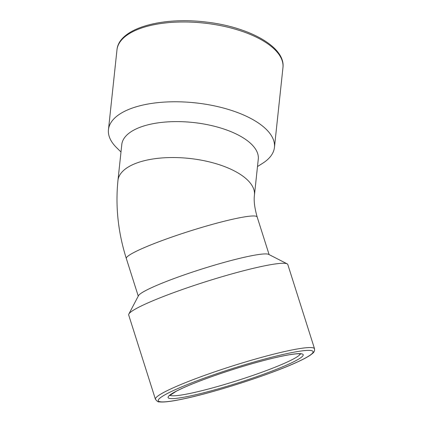 <?xml version="1.0" encoding="UTF-8"?>
<svg xmlns="http://www.w3.org/2000/svg" width="423" height="423" viewBox="0 0 423 423"><rect width="100%" height="100%" fill="white"/><g stroke="black" fill="none" stroke-linecap="round" stroke-linejoin="round"><path stroke-width="0.63" d="M254.466 194.887L258.284 159.117A68.637 29.51 -173.9 0 0 193.163 122.496A68.637 29.51 -173.9 0 0 121.782 144.56L117.969 180.325M257.491 166.551L262.62 163.304A83.463 35.881 -173.9 0 0 274.442 147.384A83.463 35.881 -173.9 0 0 195.257 102.847A83.463 35.881 -173.9 0 0 108.462 129.676A83.463 35.881 -173.9 0 0 116.663 147.733L120.989 151.994M314.538 348.795L287.804 264.518A83.463 8.439 162.4 0 0 287.132 263.836A83.463 8.439 162.4 0 0 205.7 281.713A83.463 8.439 162.4 0 0 128.846 314.046A83.463 8.439 162.4 0 0 128.692 314.992L155.426 399.27C157.086 401.342 158.329 402.204 159.164 401.85C163.553 402.447 171.817 401.432 183.957 398.794C215.762 392.142 271.524 374.075 297.258 362.077C303.259 359.328 307.722 356.949 310.646 354.934C314.696 351.793 313.559 352.375 314.532 350.725L314.538 348.795A83.463 8.439 162.4 0 0 232.433 365.99A83.463 8.439 162.4 0 0 155.426 399.27M287.132 263.836L268.663 254.376A68.637 6.942 162.4 0 0 201.692 269.081A68.637 6.942 162.4 0 0 138.49 295.672L128.846 314.046M269.107 254.609L257.173 216.994A68.637 6.942 162.4 0 0 235.257 218.665A68.637 6.942 162.4 0 0 163.992 239.867A68.637 6.942 162.4 0 0 126.329 258.501A68.637 6.942 -17.6 0 1 189.652 231.132A68.637 6.942 -17.6 0 1 257.179 216.994A68.637 6.942 -17.6 0 1 257.189 217.031M126.34 258.543A68.637 6.942 -17.6 0 1 126.324 258.506L138.258 296.116M126.324 258.506C118.112 232.565 115.32 206.561 117.948 180.494A68.637 29.51 6.1 0 1 189.33 158.429A68.637 29.51 6.1 0 1 254.45 195.051C253.684 200.703 254.593 208.021 257.179 216.994M169.93 395.246A68.637 6.942 162.4 0 0 191.476 393.115A68.637 6.942 162.4 0 0 260.372 372.779A68.637 6.942 162.4 0 0 300.367 353.871M274.442 147.384L282.955 67.595A83.463 35.881 -173.9 0 0 203.77 23.064A83.463 35.881 -173.9 0 0 116.97 49.888L108.462 129.676M184.158 398.73A81.237 8.217 162.4 0 0 311.534 354.083A81.237 8.217 162.4 0 0 211.267 375.619A81.237 8.217 162.4 0 0 184.158 398.73M190.736 395.843A70.863 7.165 162.4 0 0 301.837 356.901A70.863 7.165 162.4 0 0 214.382 375.682A70.863 7.165 162.4 0 0 190.736 395.843M300.949 354.003L298.331 353.771C293.197 353.882 284.267 355.468 271.545 358.535C253.076 363.098 233.607 368.962 213.134 376.137C196.795 381.932 184.518 386.96 176.291 391.222L169.538 395.69M282.955 67.595C285.684 46.673 248.227 26.469 204.695 21.885C160.655 16.746 118.71 28.595 116.97 49.888"/></g></svg>
